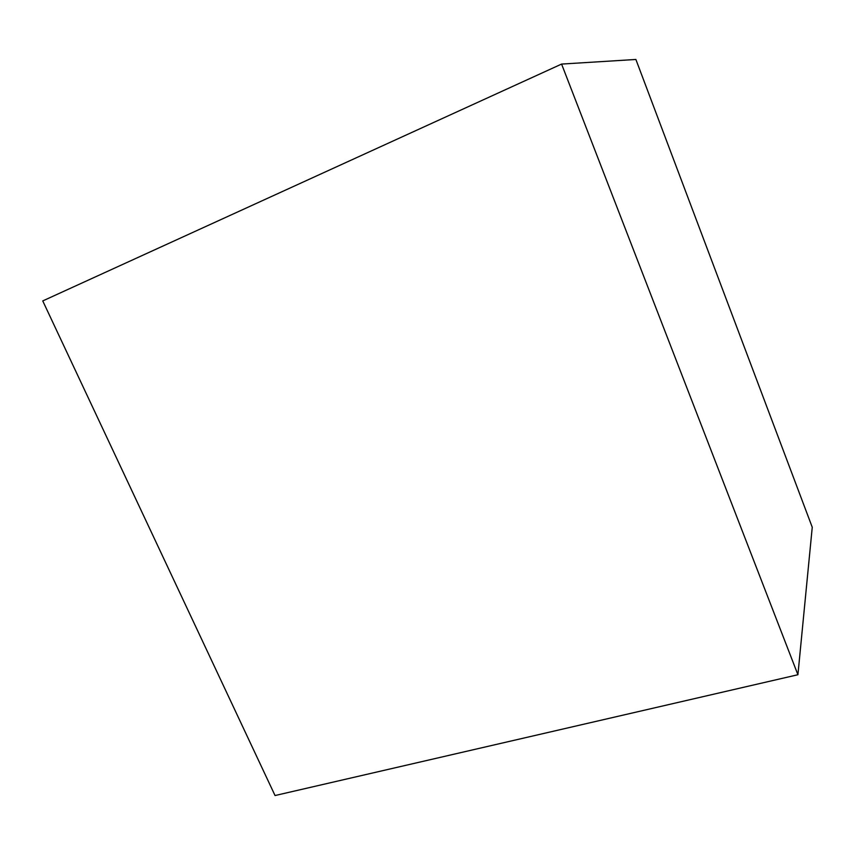 <?xml version="1.0" encoding="UTF-8"?>
<svg xmlns="http://www.w3.org/2000/svg" width="855" height="855" viewBox="0 0 855 855"><rect width="100%" height="100%" fill="white"/><g stroke="black" fill="none" stroke-linecap="round" stroke-linejoin="round"><path stroke-width="1.28" d="M635.885 59.465L812.25 527.257L797.918 674.734L275.043 795.535L42.75 300.917L561.585 64.072L635.885 59.465M561.585 64.072L797.918 674.734"/></g></svg>
